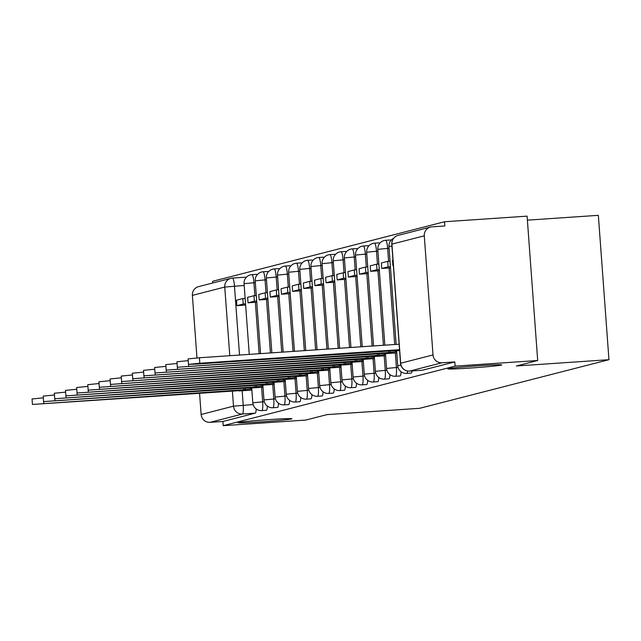 <?xml version="1.0" encoding="UTF-8"?>
<svg xmlns="http://www.w3.org/2000/svg" width="641" height="641" viewBox="0 0 641 641"><rect width="100%" height="100%" fill="white"/><g stroke="black" fill="none" stroke-linecap="round" stroke-linejoin="round"><path stroke-width="0.96" d="M470.182 368.054A27.026 0.849 -4.2 0 1 447.803 368.855A27.026 0.849 -4.2 0 1 479.324 365.707A27.026 0.849 -4.2 0 1 501.703 364.897A27.026 0.849 -4.2 0 1 470.182 368.054M260.43 421.914A27.026 0.849 -4.2 0 1 238.051 422.723A27.026 0.849 -4.2 0 1 269.573 419.567A27.026 0.849 -4.2 0 1 291.951 418.765A27.026 0.849 -4.2 0 1 260.43 421.914M411.21 373.086A8.445 1.45 -93.9 0 0 411.25 373.094A8.445 1.45 -93.9 0 0 411.298 373.086A8.445 1.45 -93.9 0 0 412.067 370.931M400.064 375.955A8.445 1.45 -93.9 0 0 400.104 375.955A8.445 1.45 -93.9 0 0 400.152 375.947A8.445 1.45 -93.9 0 0 401.074 371.748M388.919 378.815A8.445 1.45 -93.9 0 0 388.967 378.815A8.445 1.45 -93.9 0 0 389.007 378.807A8.445 1.45 -93.9 0 0 389.928 374.608M377.773 381.675A8.445 1.45 -93.9 0 0 377.821 381.675A8.445 1.45 -93.9 0 0 377.861 381.667A8.445 1.45 -93.9 0 0 378.783 377.477M366.628 384.536A8.445 1.45 -93.9 0 0 366.676 384.536A8.445 1.45 -93.9 0 0 366.716 384.528A8.445 1.45 -93.9 0 0 367.638 380.337M355.483 387.396A8.445 1.45 -93.9 0 0 355.531 387.404A8.445 1.45 -93.9 0 0 355.571 387.396A8.445 1.45 -93.9 0 0 356.492 383.198M344.337 390.265A8.445 1.45 -93.9 0 0 344.385 390.265A8.445 1.45 -93.9 0 0 344.433 390.257A8.445 1.45 -93.9 0 0 345.347 386.058M333.192 393.125A8.445 1.45 -93.9 0 0 333.24 393.125A8.445 1.45 -93.9 0 0 333.288 393.117A8.445 1.45 -93.9 0 0 334.201 388.919M322.046 395.986A8.445 1.45 -93.9 0 0 322.094 395.986A8.445 1.45 -93.9 0 0 322.143 395.978A8.445 1.45 -93.9 0 0 323.056 391.787M310.901 398.846A8.445 1.45 -93.9 0 0 310.949 398.846A8.445 1.45 -93.9 0 0 310.997 398.838A8.445 1.45 -93.9 0 0 311.911 394.648M299.756 401.707A8.445 1.45 -93.9 0 0 299.804 401.715A8.445 1.45 -93.9 0 0 299.852 401.707A8.445 1.45 -93.9 0 0 300.773 397.508M288.61 404.575A8.445 1.45 -93.9 0 0 288.658 404.575A8.445 1.45 -93.9 0 0 288.706 404.567A8.445 1.45 -93.9 0 0 289.628 400.369M277.465 407.436A8.445 1.45 -93.9 0 0 277.513 407.436A8.445 1.45 -93.9 0 0 277.561 407.428A8.445 1.45 -93.9 0 0 278.482 403.229M266.327 410.296A8.445 1.45 -93.9 0 0 266.368 410.296A8.445 1.45 -93.9 0 0 266.416 410.288A8.445 1.45 -93.9 0 0 267.337 406.098M537.695 360.506L516.406 365.979L608.95 359.689L419.631 408.309L327.086 414.599L305.797 420.063L223.22 425.672L455.118 366.123L537.695 360.506L527.094 216.145L444.517 221.754L212.62 281.311L212.74 282.993M527.391 220.151L598.349 215.328L608.95 359.689M444.517 221.754L444.822 225.969L431.962 226.842A8.445 8.317 75.6 0 0 424.278 235.824L433.02 354.93A8.445 8.317 75.6 0 0 441.937 362.782L409.575 371.099A8.445 1.45 86.1 0 1 409.535 371.099A8.445 1.45 86.1 0 1 409.487 371.099M455.118 366.123L454.806 361.909L441.937 362.782M223.22 425.672L222.908 421.466L210.048 422.339A8.445 8.317 -104.4 0 1 201.13 414.487L199.575 393.35M196.971 357.95L192.38 295.373A8.445 8.317 -104.4 0 1 198.582 286.631L230.944 278.322A8.445 8.317 -104.4 0 1 232.427 278.082A8.445 1.45 86.1 0 1 232.467 278.074A8.445 1.45 86.1 0 1 234.47 286.134L239.534 355.05M390.794 240.559A8.445 1.45 -93.9 0 0 390.217 239.99L385.65 240.303A8.445 1.45 86.1 0 1 387.653 248.363L388.606 261.296M379.648 243.428A8.445 1.45 -93.9 0 0 379.071 242.859L374.504 243.163A8.445 1.45 86.1 0 1 376.507 251.224L377.461 264.156M368.511 246.288A8.445 1.45 -93.9 0 0 367.926 245.719L363.359 246.024A8.445 1.45 86.1 0 1 365.362 254.084L366.315 267.017M357.366 249.149A8.445 1.45 -93.9 0 0 356.781 248.58L352.213 248.892A8.445 1.45 86.1 0 1 354.217 256.945L355.17 269.885M346.22 252.009A8.445 1.45 -93.9 0 0 345.635 251.44L341.076 251.753A8.445 1.45 86.1 0 1 343.071 259.813L344.025 272.745M335.075 254.87A8.445 1.45 -93.9 0 0 334.49 254.301L329.931 254.613A8.445 1.45 86.1 0 1 331.926 262.674L332.879 275.606M323.929 257.738A8.445 1.45 -93.9 0 0 323.344 257.169L318.785 257.474A8.445 1.45 86.1 0 1 320.78 265.534L321.734 278.466M312.784 260.599A8.445 1.45 -93.9 0 0 312.199 260.03L307.64 260.334A8.445 1.45 86.1 0 1 309.643 268.395L310.589 281.327M301.639 263.459A8.445 1.45 -93.9 0 0 301.062 262.89L296.495 263.203A8.445 1.45 86.1 0 1 298.498 271.255L299.443 284.187M290.493 266.319A8.445 1.45 -93.9 0 0 289.916 265.751L285.349 266.063A8.445 1.45 86.1 0 1 287.352 274.116L288.298 287.056M279.348 269.18A8.445 1.45 -93.9 0 0 278.771 268.611L274.204 268.924A8.445 1.45 86.1 0 1 276.207 276.984L277.152 289.916M268.202 272.048A8.445 1.45 -93.9 0 0 267.626 271.472L263.058 271.784A8.445 1.45 86.1 0 1 265.062 279.845L266.007 292.777M257.057 274.909A8.445 1.45 -93.9 0 0 256.48 274.34L251.913 274.644A8.445 1.45 86.1 0 1 253.916 282.705L254.862 295.637M454.806 361.909L422.443 370.218A8.445 1.45 86.1 0 1 422.395 370.226A8.445 1.45 86.1 0 1 422.347 370.226M232.515 278.074L245.287 277.208A8.445 1.45 86.1 0 1 245.335 277.2A8.445 1.45 86.1 0 1 245.912 277.769M222.908 421.466L255.27 413.149A8.445 1.45 -93.9 0 0 256.192 408.958M243.692 388.254L243.804 389.728L32.451 404.447L32.05 398.974L43.324 397.845M32.451 404.447L238.957 390.673M251.793 388.895L243.804 389.728M245.343 389.335L245.255 388.142M251.881 390.089L238.981 390.962M242.843 298.562L236.489 300.196L236.89 305.669L243.243 304.034L242.843 298.562L245.142 298.402M245.543 303.874L243.243 304.034M245.631 305.068L236.89 305.669M254.838 385.385L254.95 386.868L43.596 401.587L43.195 396.114L54.469 394.984M43.596 401.587L250.102 387.813M262.938 386.034L254.95 386.868M256.488 386.467L256.4 385.281M263.026 387.228L250.126 388.101M253.988 295.701L247.634 297.328L248.035 302.8L254.389 301.174L253.988 295.701L256.288 295.541M256.688 301.014L254.389 301.174M256.777 302.207L248.035 302.8M265.983 382.525L266.095 383.999L54.741 398.726L54.341 393.254L65.614 392.124M54.741 398.726L261.248 384.953M274.084 383.174L266.095 383.999M267.626 383.606L267.545 382.421M274.164 384.368L261.272 385.241M265.134 292.841L258.772 294.467L259.18 299.94L265.534 298.305L265.134 292.841L267.433 292.681M267.834 298.153L265.534 298.305M267.922 299.347L259.18 299.94M277.128 379.664L277.241 381.139L65.887 395.858L65.486 390.393L76.76 389.263M65.887 395.858L272.393 382.092M285.221 380.305L277.241 381.139M278.771 380.746L278.683 379.56M285.309 381.507L272.417 382.381M276.279 289.972L269.917 291.607L270.326 297.079L276.68 295.445L276.279 289.972L278.579 289.82M278.979 295.293L276.68 295.445M279.067 296.487L270.326 297.079M288.274 376.804L288.386 378.278L77.032 392.997L76.632 387.525L87.897 386.395M77.032 392.997L283.538 379.232M296.366 377.445L288.386 378.278M289.916 377.886L289.828 376.7M296.454 378.639L283.562 379.52M287.424 287.112L281.062 288.746L281.463 294.219L287.825 292.584L287.424 287.112L289.724 286.96M290.125 292.424L287.825 292.584M290.213 293.626L281.463 294.219M299.419 373.943L299.531 375.418L88.178 390.137L87.777 384.664L99.043 383.534M88.178 390.137L294.684 376.363M307.512 374.584L299.531 375.418M301.062 375.025L300.974 373.831M307.6 375.778L294.708 376.652M298.57 284.251L292.208 285.886L292.608 291.359L298.97 289.724L298.57 284.251L300.869 284.091M301.27 289.564L298.97 289.724M301.358 290.758L292.608 291.359M310.565 371.075L310.669 372.557L99.323 387.276L98.922 381.804L110.188 380.674M99.323 387.276L305.829 373.503M318.657 371.724L310.669 372.557M312.207 372.157L312.119 370.971M318.745 372.918L305.853 373.791M309.715 281.391L303.353 283.026L303.754 288.49L310.116 286.864L309.715 281.391L312.015 281.231M312.415 286.703L310.116 286.864M312.504 287.897L303.754 288.49M321.71 368.214L321.814 369.697L110.468 384.416L110.06 378.943L121.333 377.813M110.468 384.416L316.975 370.642M329.803 368.863L321.814 369.697M323.352 369.296L323.264 368.11M329.891 370.057L316.999 370.931M320.861 278.531L314.499 280.157L314.899 285.63L321.261 283.995L320.861 278.531L323.16 278.37M323.561 283.843L321.261 283.995M323.649 285.037L314.899 285.63M332.855 365.354L332.959 366.828L121.614 381.547L121.205 376.083L132.479 374.953M121.614 381.547L328.12 367.782M340.948 365.995L332.959 366.828M334.498 366.436L334.41 365.25M341.036 367.197L328.136 368.07M332.006 275.662L325.644 277.297L326.045 282.769L332.407 281.135L332.006 275.662L334.306 275.51M334.706 280.982L332.407 281.135M334.794 282.176L326.045 282.769M344.001 362.494L344.105 363.968L132.751 378.687L132.35 373.214L143.624 372.084M132.751 378.687L339.265 364.921M352.093 363.135L344.105 363.968M345.643 363.575L345.555 362.389M352.181 364.328L339.281 365.21M343.143 272.802L336.789 274.436L337.19 279.909L343.552 278.274L343.143 272.802L345.451 272.649M345.852 278.114L343.552 278.274M345.94 279.316L337.19 279.909M355.146 359.633L355.25 361.107L143.896 375.826L143.496 370.354L154.769 369.224M143.896 375.826L350.411 362.053M363.239 360.274L355.25 361.107M356.789 360.715L356.7 359.521M363.327 361.468L350.427 362.341M354.289 269.941L347.935 271.576L348.335 277.048L354.697 275.414L354.289 269.941L356.596 269.781M356.997 275.253L354.697 275.414M357.085 276.447L348.335 277.048M366.291 356.765L366.396 358.247L155.042 372.966L154.641 367.493L165.915 366.364M155.042 372.966L361.556 359.192M374.384 357.414L366.396 358.247M367.934 357.846L367.846 356.66M374.472 358.607L361.572 359.481M365.434 267.081L359.08 268.715L359.481 274.18L365.835 272.553L365.434 267.081L367.734 266.92M368.142 272.393L365.835 272.553M368.23 273.587L359.481 274.18M377.429 353.904L377.541 355.386L166.187 370.105L165.787 364.633L177.06 363.503M166.187 370.105L372.693 356.332M385.529 354.553L377.541 355.386M379.079 354.986L378.991 353.8M385.618 355.747L372.717 356.62M376.579 264.22L370.226 265.847L370.626 271.319L376.98 269.685L376.579 264.22L378.879 264.06M379.288 269.532L376.98 269.685M379.376 270.726L370.626 271.319M388.574 351.044L388.686 352.518L177.333 367.237L176.932 361.772L188.206 360.643M177.333 367.237L383.839 353.471M396.675 351.685L388.686 352.518M390.225 352.125L390.137 350.939M396.763 352.887L383.863 353.76M387.725 261.352L381.371 262.986L381.772 268.459L388.125 266.824L387.725 261.352L390.024 261.199M390.425 266.672L388.125 266.824M390.513 267.866L381.772 268.459M188.478 364.376L188.077 358.904L199.407 357.774L199.808 363.247L188.478 364.376L196.523 364.088L394.984 350.611M399.535 349.682L199.808 363.247M399.607 350.587L395.008 350.899M392.957 260.014L392.516 260.126L392.917 265.598L393.358 265.486M393.366 265.566L392.917 265.598M399.135 344.209L199.407 357.774M407.532 371.003A8.445 1.45 86.1 0 1 406.731 373.391A8.445 1.45 86.1 0 1 406.69 373.399L411.25 373.094M395.337 352.983L396.402 367.469A8.445 1.45 86.1 0 1 395.585 376.259A8.445 1.45 86.1 0 1 395.545 376.259L400.104 375.955M384.191 355.843L385.257 370.33A8.445 1.45 86.1 0 1 384.448 379.119A8.445 1.45 86.1 0 1 384.4 379.127L388.967 378.815M373.046 358.704L374.112 373.198A8.445 1.45 86.1 0 1 373.302 381.98A8.445 1.45 86.1 0 1 373.254 381.988L377.821 381.675M361.901 361.564L362.966 376.059A8.445 1.45 86.1 0 1 362.157 384.84A8.445 1.45 86.1 0 1 362.109 384.848L366.676 384.536M350.755 364.425L351.821 378.919A8.445 1.45 86.1 0 1 351.012 387.701A8.445 1.45 86.1 0 1 350.964 387.709L355.531 387.404M339.61 367.293L340.675 381.78A8.445 1.45 86.1 0 1 339.866 390.569A8.445 1.45 86.1 0 1 339.818 390.569L344.385 390.265M328.464 370.153L329.53 384.64A8.445 1.45 86.1 0 1 328.721 393.43A8.445 1.45 86.1 0 1 328.673 393.438L333.24 393.125M317.319 373.014L318.385 387.509A8.445 1.45 86.1 0 1 317.575 396.29A8.445 1.45 86.1 0 1 317.527 396.298L322.094 395.986M306.174 375.874L307.239 390.369A8.445 1.45 86.1 0 1 306.43 399.151A8.445 1.45 86.1 0 1 306.382 399.159L310.949 398.846M295.036 378.735L296.094 393.229A8.445 1.45 86.1 0 1 295.285 402.011A8.445 1.45 86.1 0 1 295.237 402.019L299.804 401.715M283.891 381.603L284.949 396.09A8.445 1.45 86.1 0 1 284.139 404.88A8.445 1.45 86.1 0 1 284.099 404.88L288.658 404.575M272.745 384.464L273.803 398.95A8.445 1.45 86.1 0 1 272.994 407.74A8.445 1.45 86.1 0 1 272.954 407.748L277.513 407.436M261.6 387.324L262.666 401.819A8.445 1.45 86.1 0 1 261.849 410.601A8.445 1.45 86.1 0 1 261.808 410.609L266.368 410.296M424.278 235.824L391.915 244.133L400.657 363.239L433.02 354.93M244.197 285.469L224.743 287.064L192.38 295.373M242.154 390.754L243.219 405.24A8.445 1.45 86.1 0 1 242.41 414.022L210.048 422.339M253.131 404.567L233.492 406.17L232.387 391.122M229.782 355.707L224.743 287.064A8.445 8.317 -104.4 0 1 230.944 278.322A8.445 8.445 0 0 1 232.467 278.074L245.335 277.2M201.13 414.487L233.492 406.17A8.445 8.317 75.6 0 0 242.41 414.022L255.27 413.149M389.079 248.267L377.805 249.349A8.445 8.445 0 0 1 385.65 240.303M389.095 267.962L394.712 344.505M398.013 367.365L386.547 368.455A8.445 8.445 0 0 0 395.545 376.259M377.934 251.128L366.66 252.209A8.445 8.445 0 0 1 374.504 243.163M377.95 270.822L383.414 345.275M386.868 370.226L375.402 371.315A8.445 8.445 0 0 0 384.4 379.127M366.788 253.988L355.515 255.07A8.445 8.445 0 0 1 363.359 246.024M366.804 273.683L372.117 346.044M375.722 373.086L364.256 374.184A8.445 8.445 0 0 0 373.254 381.988M355.643 256.849L344.369 257.93A8.445 8.445 0 0 1 352.213 248.892M355.659 276.551L360.819 346.813M364.577 375.947L353.111 377.044A8.445 8.445 0 0 0 362.109 384.848M344.497 259.709L333.224 260.791A8.445 8.445 0 0 1 341.076 251.753M344.513 279.412L349.521 347.574M353.439 378.807L341.974 379.905A8.445 8.445 0 0 0 350.964 387.709M333.352 262.578L322.078 263.659A8.445 8.445 0 0 1 329.931 254.613M333.368 282.272L338.224 348.343M342.294 381.667L330.828 382.765A8.445 8.445 0 0 0 339.818 390.569M322.207 265.438L310.933 266.52A8.445 8.445 0 0 1 318.785 257.474M322.223 285.133L326.918 349.113M331.149 384.536L319.683 385.626A8.445 8.445 0 0 0 328.673 393.438M311.061 268.299L299.788 269.38A8.445 8.445 0 0 1 307.64 260.334M311.077 287.993L315.62 349.882M320.003 387.396L308.537 388.494A8.445 8.445 0 0 0 317.527 396.298M299.916 271.159L288.642 272.241A8.445 8.445 0 0 1 296.495 263.203M299.932 290.854L304.323 350.651M308.858 390.257L297.392 391.355A8.445 8.445 0 0 0 306.382 399.159M288.77 274.019L277.497 275.101A8.445 8.445 0 0 1 285.349 266.063M288.787 293.722L293.025 351.412M297.712 393.117L286.247 394.215A8.445 8.445 0 0 0 295.237 402.019M277.633 276.888L266.352 277.97A8.445 8.445 0 0 1 274.204 268.924M277.641 296.583L281.728 352.181M286.567 395.978L275.101 397.075A8.445 8.445 0 0 0 284.099 404.88M266.488 279.748L255.206 280.83A8.445 8.445 0 0 1 263.058 271.784M266.496 299.443L270.43 352.951M275.422 398.846L263.956 399.936A8.445 8.445 0 0 0 272.954 407.748M255.342 282.609L244.061 283.691A8.445 8.445 0 0 1 251.913 274.644M255.358 302.304L259.132 353.72M264.276 401.707L252.81 402.804A8.445 8.445 0 0 0 261.808 410.609M391.931 246.064L388.943 246.489A8.445 8.445 0 0 1 393.614 238.308M400.889 365.154L397.692 365.594A8.445 8.445 0 0 0 406.69 373.399M422.443 370.218L409.575 371.099A8.445 8.317 75.6 0 1 400.657 363.239L400.537 363.295A8.445 8.445 0 0 0 409.535 371.099L422.395 370.226M391.795 244.189L391.915 244.133A8.445 8.317 -104.4 0 1 398.117 235.391A8.445 8.445 0 0 0 391.795 244.189L400.537 363.295M43.652 401.611L43.78 403.317M54.797 398.75L54.926 400.449M65.943 395.89L66.071 397.588M77.088 393.029L77.216 394.728M88.234 390.169L88.362 391.867M99.379 387.3L99.507 389.007M110.524 384.44L110.645 386.138M121.67 381.579L121.79 383.278M132.815 378.719L132.935 380.417M143.961 375.858L144.081 377.557M155.106 372.99L155.226 374.697M166.251 370.129L166.372 371.828M177.389 367.269L177.517 368.968M188.534 364.409L188.662 366.107M252.81 402.804L251.721 387.997M249.253 354.385L244.061 283.691M263.956 399.936L262.866 385.129M260.558 353.624L255.206 280.83M275.101 397.075L274.011 382.268M271.856 352.854L266.352 277.97M286.247 394.215L285.157 379.408M283.154 352.085L277.497 275.101M297.392 391.355L296.302 376.547M294.451 351.316L288.642 272.241M308.537 388.494L307.448 373.687M305.749 350.547L299.788 269.38M319.683 385.626L318.593 370.827M317.047 349.786L310.933 266.52M330.828 382.765L329.738 367.958M328.344 349.016L322.078 263.659M341.974 379.905L340.884 365.098M339.642 348.247L333.224 260.791M353.111 377.044L352.029 362.237M350.947 347.478L344.369 257.93M364.256 374.184L363.175 359.377M362.245 346.717L355.515 255.07M375.402 371.315L374.32 356.516M373.543 345.948L366.66 252.209M386.547 368.455L385.465 353.648M384.84 345.179L377.805 249.349M397.692 365.594L396.603 350.787M396.138 344.409L388.943 246.489M430.48 227.074L398.117 235.391"/></g></svg>
